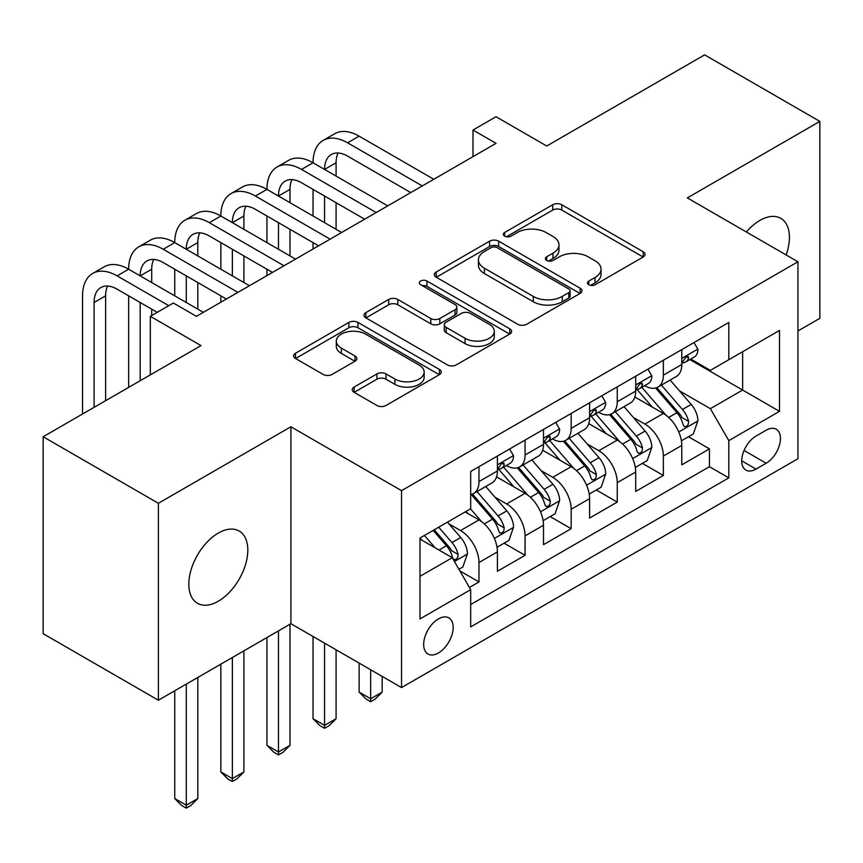 <?xml version="1.0" encoding="UTF-8"?>
<svg xmlns="http://www.w3.org/2000/svg" width="863" height="863" viewBox="0 0 863 863"><rect width="100%" height="100%" fill="white"/><g stroke="black" fill="none" stroke-linecap="round" stroke-linejoin="round"><path stroke-width="1.29" d="M588.814 284.736A4.477 2.589 0 0 0 595.146 284.736L643.215 256.98A6.397 3.689 0 0 0 645.093 254.369A6.397 3.689 0 0 0 643.215 251.759L561.781 204.736A6.397 3.689 0 0 0 552.73 204.736L504.661 232.492A4.477 2.589 0 0 0 503.345 234.326A4.477 2.589 0 0 0 504.661 236.149A4.477 2.589 0 0 0 510.993 236.149L517.217 232.557A20.475 11.823 0 0 1 546.171 232.557L552.956 236.473A20.475 11.823 0 0 1 558.954 244.833A20.475 11.823 0 0 1 552.956 253.193L546.732 256.786A4.477 2.589 0 0 0 545.427 258.62A4.477 2.589 0 0 0 546.732 260.443A4.477 2.589 0 0 0 553.064 260.443L559.289 256.85A20.475 11.823 0 0 1 588.253 256.85L595.039 260.766A20.475 11.823 0 0 1 601.036 269.127A20.475 11.823 0 0 1 595.039 277.487L588.814 281.079A4.477 2.589 0 0 0 587.498 282.913A4.477 2.589 0 0 0 588.814 284.736L588.814 281.079M218.307 601.22A41.715 24.088 120 0 0 245.567 564.456A41.715 24.088 120 0 0 239.17 531.025A41.715 24.088 120 0 0 218.307 533.086A41.715 24.088 120 0 0 191.057 569.86A41.715 24.088 120 0 0 197.454 603.291A41.715 24.088 120 0 0 218.307 601.22M786.139 254.952A41.715 24.088 120 0 0 780.788 218.328A41.715 24.088 120 0 0 759.925 220.389A41.715 24.088 120 0 0 746.387 232.007M438.415 652.978A20.863 12.039 120 0 0 452.039 634.596A20.863 12.039 120 0 0 448.846 617.886A20.863 12.039 120 0 0 438.415 618.922A20.863 12.039 120 0 0 424.79 637.304A20.863 12.039 120 0 0 427.983 654.014A20.863 12.039 120 0 0 438.415 652.978M354.1 387.066A6.397 3.689 0 0 0 352.233 389.688A6.397 3.689 0 0 0 354.1 392.298L376.948 405.491A6.397 3.689 0 0 0 385.998 405.491L439.386 374.661A6.397 3.689 0 0 0 441.263 372.05A6.397 3.689 0 0 0 439.386 369.44L357.951 322.417A6.397 3.689 0 0 0 348.9 322.417L295.513 353.247A6.397 3.689 0 0 0 293.636 355.858A6.397 3.689 0 0 0 295.513 358.469L323.107 374.402A6.397 3.689 0 0 0 332.158 374.402L355.006 361.209A6.397 3.689 0 0 0 356.883 358.598A6.397 3.689 0 0 0 355.006 355.988L341.317 348.08A17.12 9.881 0 0 1 336.311 341.101A17.12 9.881 0 0 1 346.872 331.964A17.12 9.881 0 0 1 365.524 334.11L419.148 365.06A17.12 9.881 0 0 1 424.154 372.05A17.12 9.881 0 0 1 413.593 381.176A17.12 9.881 0 0 1 394.941 379.04L385.998 373.884A6.397 3.689 0 0 0 376.948 373.884L354.1 387.066L354.1 392.298M797.951 330.971L819.85 318.328L819.85 121.392L704.618 54.865L546.732 146.009L496.031 116.732L472.989 130.043L496.031 143.344L196.419 316.333L173.366 303.021L150.324 316.333L150.324 374.876M158.382 503.28L158.382 700.217L290.907 623.712L290.907 426.775L158.382 503.28L43.15 436.754L201.025 345.599L150.324 316.333M290.907 426.775L401.543 490.648L797.951 261.769L797.951 458.706L401.543 687.584L401.543 490.648M819.85 121.392L687.326 197.907L797.951 261.769M517.671 324.251A6.397 3.689 0 0 0 526.71 324.251L580.109 293.42A6.397 3.689 0 0 0 581.975 290.809A6.397 3.689 0 0 0 580.109 288.199L498.663 241.176A6.397 3.689 0 0 0 489.612 241.176L436.225 272.007A6.397 3.689 0 0 0 434.348 274.617A6.397 3.689 0 0 0 436.225 277.228L517.671 324.251M422.406 285.707A4.477 2.589 0 0 1 426.948 286.343L426.948 281.014L509.753 328.814A6.397 3.689 0 0 1 511.619 331.435A6.397 3.689 0 0 1 509.753 334.046L456.354 364.866A6.397 3.689 0 0 1 447.304 364.866L365.869 317.843L365.869 312.622A6.397 3.689 0 0 0 363.992 315.232A6.397 3.689 0 0 0 365.869 317.843M365.869 312.622L388.717 299.429A6.397 3.689 0 0 1 397.767 299.429L430.799 318.501A6.397 3.689 0 0 0 439.839 318.501L454.995 309.752A6.397 3.689 0 0 0 456.872 307.142A6.397 3.689 0 0 0 454.995 304.52L420.615 284.671A4.477 2.589 0 0 1 419.299 282.848A4.477 2.589 0 0 1 422.072 280.453A4.477 2.589 0 0 1 426.948 281.014M158.382 700.217L43.15 633.69L43.15 436.754M469.418 587.444L478.976 581.932L459.85 570.885M448.965 523.884L460.54 530.562A26.073 15.059 60 0 1 478.976 562.503L497.412 551.856L497.412 571.284L525.071 555.319L504.1 543.205M495.06 497.271L506.635 503.949A26.073 15.059 60 0 1 525.071 535.891L543.507 525.243L543.507 544.672L571.166 528.706L550.195 516.592M541.155 470.659L552.73 477.336A26.073 15.059 60 0 1 571.166 509.278L589.602 498.631L589.602 518.059L617.261 502.093L596.29 489.979M587.25 444.046L598.825 450.723A26.073 15.059 60 0 1 617.261 482.665L635.697 472.018L635.697 491.446L663.356 475.481L663.356 456.052A26.073 15.059 -120 0 0 644.92 424.111L633.345 417.433M642.385 463.366L663.356 475.481M497.412 551.856A26.073 15.059 -120 0 0 478.976 519.914L465.146 511.932M543.507 525.243A26.073 15.059 -120 0 0 525.071 493.302L496.57 476.851M589.602 498.631A26.073 15.059 -120 0 0 571.166 466.689L542.665 450.238M635.697 472.018A26.073 15.059 -120 0 0 617.261 440.076L588.76 423.625M766.15 430.238L756.01 436.085A20.205 11.672 120 0 0 742.806 453.895A20.205 11.672 120 0 0 745.902 470.087A20.205 11.672 120 0 0 756.01 469.094L766.15 463.237A20.205 11.672 120 0 0 779.354 445.427A20.205 11.672 120 0 0 776.258 429.235A20.205 11.672 120 0 0 766.15 430.238M419.979 576.333L452.244 557.714L470.68 589.645L470.68 626.905L728.814 477.875L728.814 440.615L710.378 408.674L679.44 390.82M470.68 589.645L419.979 618.922L419.979 538.016L470.68 508.739L470.68 471.478L728.814 322.449L728.814 359.709L779.516 330.432L779.516 411.338L728.814 440.615M506.398 465.491L506.635 465.632A26.073 15.059 60 0 0 519.677 466.915L538.113 456.279A26.073 15.059 -120 0 0 543.507 444.337L543.507 429.429M552.493 438.879L552.73 439.019A26.073 15.059 60 0 0 565.772 440.303L584.208 429.666A26.073 15.059 -120 0 0 589.602 417.724L589.602 402.816M598.588 412.266L598.825 412.406A26.073 15.059 60 0 0 611.867 413.69L630.303 403.053A26.073 15.059 -120 0 0 635.697 391.112L635.697 376.203M470.68 604.542L709.451 466.689L709.451 448.868L681.792 464.833L681.792 445.405A26.073 15.059 -120 0 0 663.356 413.463L634.855 397.012M644.683 385.653L644.92 385.793A26.073 15.059 -120 0 0 657.962 387.077A26.073 15.059 -120 0 0 663.356 375.146L663.356 360.238M657.962 387.077L676.398 376.441A26.073 15.059 -120 0 0 681.792 364.499L681.792 349.601M478.976 466.689L478.976 481.597A26.073 15.059 60 0 1 473.582 493.528A26.073 15.059 60 0 1 470.68 494.585M473.582 493.528L492.018 482.892A26.073 15.059 -120 0 0 497.412 470.95L497.412 456.042M525.071 440.076L525.071 454.984A26.073 15.059 60 0 1 519.677 466.915M571.166 413.463L571.166 428.372A26.073 15.059 60 0 1 565.772 440.303M617.261 386.851L617.261 401.759A26.073 15.059 60 0 1 611.867 413.69M617.261 482.665L617.261 502.093M571.166 509.278L571.166 528.706M525.071 535.891L525.071 555.319M478.976 562.503L478.976 581.932M452.244 557.714L419.979 539.084M710.378 408.674L742.644 390.044L742.644 351.726L779.516 330.432M689.85 359.569L779.516 411.338M690.778 359.04L710.378 370.356L728.814 359.709M290.907 623.712L401.543 687.584M472.989 130.043L472.989 156.656M688.48 436.754L709.451 448.868M709.451 466.689L728.814 477.875M590.605 285.373L595.039 282.816A20.475 11.823 0 0 0 601.036 274.456L601.036 269.127M558.954 244.833L558.954 250.162A20.475 11.823 0 0 1 552.956 258.522L548.523 261.079M643.14 257.034L561.781 210.065A6.397 3.689 0 0 0 552.73 210.065L506.452 236.786M580.022 293.474L498.663 246.505A6.397 3.689 0 0 0 489.612 246.505L436.311 277.282M568.793 292.643A4.477 2.589 0 0 0 570.109 290.809A4.477 2.589 0 0 0 568.793 288.986L497.304 247.713A4.477 2.589 0 0 0 490.971 247.713L484.413 251.5A20.475 11.823 0 0 0 478.415 259.86A20.475 11.823 0 0 0 484.413 268.22L533.28 296.43A20.475 11.823 0 0 0 562.234 296.43L568.793 292.643L568.793 297.962A4.477 2.589 0 0 0 570.109 296.138L570.109 290.809M478.415 259.86L478.415 265.178A20.475 11.823 0 0 0 484.413 273.539L484.413 268.22M568.793 297.962L562.234 301.748A20.475 11.823 0 0 1 533.28 301.748L484.413 273.539M365.955 317.897L388.717 304.758L388.717 299.429M456.872 307.142L456.872 312.46A6.397 3.689 0 0 1 454.995 315.071L439.839 323.819A6.397 3.689 0 0 1 430.799 323.819L397.767 304.758A6.397 3.689 0 0 0 388.717 304.758M426.948 286.343L509.666 334.089M465.071 338.285A17.12 9.881 0 0 0 483.722 340.432A17.12 9.881 0 0 0 494.283 331.306A17.12 9.881 0 0 0 489.278 324.315L470.389 313.409A6.397 3.689 0 0 0 461.338 313.409L446.182 322.158A6.397 3.689 0 0 0 444.305 324.768A6.397 3.689 0 0 0 446.182 327.379L465.071 338.285L465.071 343.614A17.12 9.881 0 0 0 483.722 345.75A17.12 9.881 0 0 0 494.283 336.624L494.283 331.306M444.305 324.768L444.305 330.098A6.397 3.689 0 0 0 446.182 332.708L446.182 327.379M465.071 343.614L446.182 332.708M424.154 372.05L424.154 377.379A17.12 9.881 0 0 1 413.593 386.505A17.12 9.881 0 0 1 394.941 384.359L385.998 379.202A6.397 3.689 0 0 0 376.948 379.202L354.186 392.341M336.311 341.101L336.311 346.419A17.12 9.881 0 0 0 341.317 353.409L341.317 348.08M354.92 361.263L341.317 353.409M439.31 374.715L357.951 327.746A6.397 3.689 0 0 0 348.9 327.746L295.599 358.512M681.403 440.842L693.323 433.96L697.93 420.648A17.271 9.978 -120 0 0 691.198 404.434L670.141 380.044M665.923 415.157L641.845 387.282M652.223 407.034L638.253 390.863A41.392 23.894 -120 0 0 636.97 389.418M655.61 388.016L676.916 412.687A17.271 9.978 60 0 1 683.065 424.585L684.327 426.635L686.657 426.3L688.221 424.402L688.598 421.392A17.271 9.978 -120 0 0 682.439 409.494L661.382 385.103M656.862 387.616L679.753 414.121A8.803 5.081 60 0 1 681.964 417.563L688.598 421.392M694.014 342.546L697.93 349.332A17.271 9.978 60 0 1 694.348 356.969L685.589 362.029A17.271 9.978 -120 0 0 688.598 358.048L688.243 356.516L686.074 356.948L683.065 361.241A17.271 9.978 60 0 1 681.792 363.701M82.557 414.003L82.557 295.836A48.889 28.231 60 0 1 92.686 273.452L104.207 266.807A48.889 28.231 60 0 1 128.652 269.224A48.889 28.231 60 0 1 138.781 246.84L150.302 240.194A48.889 28.231 60 0 1 174.747 242.611A48.889 28.231 60 0 1 184.876 220.238L196.397 213.582A48.889 28.231 60 0 1 220.842 215.998A48.889 28.231 60 0 1 230.971 193.625L242.492 186.969A48.889 28.231 60 0 1 266.937 189.385A48.889 28.231 60 0 1 277.066 167.012L288.587 160.356A48.889 28.231 60 0 1 313.032 162.773A48.889 28.231 60 0 1 323.161 140.399L334.682 133.743A48.889 28.231 60 0 1 359.127 136.16L433.809 179.277M323.161 140.399A48.889 28.231 60 0 1 347.606 142.816L422.277 185.923M682.374 362.838L682.439 362.838A17.271 9.978 -120 0 0 685.589 362.029M410.756 192.578L347.606 156.127A32.589 18.813 -120 0 0 331.306 154.509A32.589 18.813 -120 0 0 324.564 169.428L336.085 162.773L336.085 176.084M338.123 152.999A32.589 18.813 -120 0 0 336.085 162.773M324.564 196.041L324.564 222.654M336.085 202.697L336.085 229.31M313.032 248.997L313.032 242.611M313.032 215.998L313.032 189.385M635.308 467.455L647.228 460.572L651.835 447.261A17.271 9.978 -120 0 0 645.103 431.047L624.046 406.656M619.828 441.77L595.75 413.895M606.128 433.647L592.158 417.476A41.392 23.894 -120 0 0 590.875 416.031M609.515 414.628L630.821 439.299A17.271 9.978 60 0 1 636.97 451.198L638.232 453.248L640.562 452.913L642.126 451.015L642.504 448.005A17.271 9.978 -120 0 0 636.344 436.106L615.287 411.716M610.767 414.229L633.658 440.734A8.803 5.081 60 0 1 635.869 444.175L642.504 448.005M370.659 669.753L370.659 698.76L382.18 692.104L382.18 676.398M382.18 692.104L375.265 699.03L370.659 701.684L366.041 699.03L359.127 692.104L359.127 663.097M359.127 692.104L370.659 698.76L370.659 701.684M589.213 494.068L601.133 487.185L605.74 473.873A17.271 9.978 -120 0 0 599.008 457.66L577.951 433.269M573.733 468.382L549.655 440.508M560.033 460.259L546.063 444.089A41.392 23.894 -120 0 0 544.78 442.643M563.42 441.241L584.726 465.912A17.271 9.978 60 0 1 590.875 477.811L592.137 479.86L594.467 479.526L596.031 477.627L596.409 474.618A17.271 9.978 -120 0 0 590.249 462.719L569.192 438.328M564.672 440.842L587.563 467.347A8.803 5.081 60 0 1 589.774 470.788L596.409 474.618M324.564 643.14L324.564 725.373L336.085 718.717L336.085 649.785M336.085 718.717L329.17 725.643L324.564 728.296L319.946 725.643L313.032 718.717L313.032 636.484M313.032 718.717L324.564 725.373L324.564 728.296M543.118 520.68L555.038 513.798L559.645 500.486A17.271 9.978 -120 0 0 552.913 484.272L531.856 459.882M527.638 494.995L503.561 467.12M513.938 486.872L499.968 470.702A41.392 23.894 -120 0 0 498.685 469.256M517.325 467.854L538.631 492.525A17.271 9.978 60 0 1 544.78 504.424L546.042 506.473L548.372 506.139L549.936 504.24L550.314 501.23A17.271 9.978 -120 0 0 544.154 489.332L523.097 464.941M518.577 467.455L541.468 493.96A8.803 5.081 60 0 1 543.679 497.401L550.314 501.23M278.469 630.896L278.469 751.986L289.99 745.33L289.99 624.24M289.99 745.33L283.075 752.256L278.469 754.909L273.851 752.256L266.937 745.33L266.937 637.552M266.937 745.33L278.469 751.986L278.469 754.909M497.023 547.282L508.943 540.411L513.55 527.099A17.271 9.978 -120 0 0 506.818 510.885L485.761 486.495M481.543 521.608L470.508 508.836M467.843 513.485L466.052 511.414M471.23 494.467L492.536 519.138A17.271 9.978 60 0 1 498.685 531.036L499.947 533.086L502.277 532.751L503.841 530.853L504.219 527.843A17.271 9.978 -120 0 0 498.059 515.945L477.002 491.554M472.482 494.068L495.373 520.572A8.803 5.081 60 0 1 497.584 524.014L504.219 527.843M232.374 657.509L232.374 778.599L243.895 771.943L243.895 650.853M243.895 771.943L236.98 778.868L232.374 781.522L227.756 778.868L220.842 771.943L220.842 664.165M220.842 771.943L232.374 778.599L232.374 781.522M647.919 369.159L651.835 375.944A17.271 9.978 60 0 1 648.253 383.582L639.494 388.641A17.271 9.978 -120 0 0 642.504 384.661L642.148 383.129L639.979 383.56L636.97 387.854A17.271 9.978 60 0 1 635.697 390.313M277.066 167.012A48.889 28.231 60 0 1 301.511 169.428L313.032 162.773L387.714 205.89M301.511 169.428L376.182 212.535M636.279 389.45L636.344 389.45A17.271 9.978 -120 0 0 639.494 388.641M364.661 219.191L301.511 182.74A32.589 18.813 -120 0 0 285.211 181.122A32.589 18.813 -120 0 0 278.469 196.041L289.99 189.385L289.99 202.697M292.028 179.612A32.589 18.813 -120 0 0 289.99 189.385M278.469 222.654L278.469 249.267M289.99 229.31L289.99 255.923M266.937 275.61L266.937 269.224M266.937 242.611L266.937 215.998M601.824 395.772L605.74 402.557A17.271 9.978 60 0 1 602.158 410.195L593.399 415.254A17.271 9.978 -120 0 0 596.409 411.273L596.053 409.742L593.884 410.173L590.875 414.467A17.271 9.978 60 0 1 589.602 416.926M230.971 193.625A48.889 28.231 60 0 1 255.416 196.041L266.937 189.385L341.619 232.503M255.416 196.041L330.087 239.148M590.184 416.063L590.249 416.063A17.271 9.978 -120 0 0 593.399 415.254M318.566 245.804L255.416 209.342A32.589 18.813 -120 0 0 239.116 207.735A32.589 18.813 -120 0 0 232.374 222.654L243.895 215.998L243.895 229.31M245.933 206.225A32.589 18.813 -120 0 0 243.895 215.998M232.374 249.267L232.374 275.88M243.895 255.923L243.895 282.535M220.842 302.223L220.842 295.836M220.842 269.224L220.842 242.611M555.729 422.385L559.645 429.17A17.271 9.978 60 0 1 556.063 436.807L547.304 441.867A17.271 9.978 -120 0 0 550.314 437.886L549.958 436.354L547.789 436.786L544.78 441.079A17.271 9.978 60 0 1 543.507 443.539M184.876 220.238A48.889 28.231 60 0 1 209.321 222.654L220.842 215.998L295.524 259.116M209.321 222.654L283.992 265.761M544.089 442.676L544.154 442.676A17.271 9.978 -120 0 0 547.304 441.867M272.471 272.417L209.321 235.955A32.589 18.813 -120 0 0 193.021 234.348A32.589 18.813 -120 0 0 186.279 249.267L197.8 242.611L197.8 255.923M199.838 232.837A32.589 18.813 -120 0 0 197.8 242.611M186.279 275.88L186.279 302.492M197.8 282.535L197.8 309.148M174.747 295.836L174.747 269.224M509.634 448.997L513.55 455.783A17.271 9.978 60 0 1 509.968 463.42L501.209 468.48A17.271 9.978 -120 0 0 504.219 464.499L503.863 462.967L501.694 463.399L498.685 467.692A17.271 9.978 60 0 1 497.412 470.152M138.781 246.84A48.889 28.231 60 0 1 163.226 249.267L174.747 242.611L249.429 285.729M163.226 249.267L237.897 292.374M497.994 469.289L498.059 469.289A17.271 9.978 -120 0 0 501.209 468.48M226.376 299.03L163.226 262.568A32.589 18.813 -120 0 0 146.926 260.96A32.589 18.813 -120 0 0 140.184 275.88L151.705 269.224L151.705 282.535M153.743 259.45A32.589 18.813 -120 0 0 151.705 269.224M140.184 302.492L140.184 380.734M151.705 309.148L151.705 315.534M128.652 387.39L128.652 295.836M458.922 569.289L462.848 567.023L467.455 553.712A17.271 9.978 -120 0 0 460.723 537.498L447.466 522.147M435.092 547.8L424.413 535.448M421.748 540.098L419.979 538.048M433.172 530.389L446.441 545.75A17.271 9.978 60 0 1 452.59 557.649L453.852 559.699L456.182 559.364L457.746 557.466L458.124 554.456A17.271 9.978 -120 0 0 451.964 542.557L438.706 527.196M434.24 529.774L449.278 547.185A8.803 5.081 60 0 1 451.489 550.626L458.124 554.456M186.279 684.122L186.279 805.211L197.8 798.555L197.8 677.466M197.8 798.555L190.885 805.481L186.279 808.135L181.662 805.481L174.747 798.555L174.747 690.778M174.747 798.555L186.279 805.211L186.279 808.135M92.686 273.452A48.889 28.231 60 0 1 117.131 275.88L128.652 269.224L203.334 312.341M117.131 275.88L168.76 305.685M157.239 312.341L117.131 289.181A32.589 18.813 -120 0 0 100.831 287.573A32.589 18.813 -120 0 0 94.089 302.492L94.089 407.347M107.648 286.063A32.589 18.813 -120 0 0 105.61 295.836L105.61 400.691M460.54 530.562L478.976 519.914M506.635 503.949L525.071 493.302M552.73 477.336L571.166 466.689M598.825 450.723L617.261 440.076M644.92 424.111L663.356 413.463M663.356 375.146L681.792 364.499M478.976 481.597L497.412 470.95M525.071 454.984L543.507 444.337M571.166 428.372L589.602 417.724M617.261 401.759L635.697 391.112M663.356 456.052L681.792 445.405M744.046 450.475L766.15 463.237M741.716 460.842L756.01 469.094M595.039 282.816L595.039 277.487M546.732 260.443L546.732 256.786M552.956 258.522L552.956 253.193M504.661 236.149L504.661 232.492M552.73 210.065L552.73 204.736M561.781 210.065L561.781 204.736M643.215 256.98L643.215 251.759M436.225 277.228L436.225 272.007M489.612 246.505L489.612 241.176M498.663 246.505L498.663 241.176M580.109 293.42L580.109 288.199M533.28 301.748L533.28 296.43M562.234 301.748L562.234 296.43M397.767 304.758L397.767 299.429M430.799 323.819L430.799 318.501M439.839 323.819L439.839 318.501M454.995 315.071L454.995 309.752M509.753 334.046L509.753 328.814M376.948 379.202L376.948 373.884M385.998 379.202L385.998 373.884M394.941 384.359L394.941 379.04M355.006 361.209L355.006 355.988M295.513 358.469L295.513 353.247M348.9 327.746L348.9 322.417M357.951 327.746L357.951 322.417M439.386 374.661L439.386 369.44M678.771 431.975L697.811 420.982M682.439 409.494L691.198 404.434M668.674 417.444L676.916 412.687M697.811 349.127L681.792 358.382M359.127 136.16L347.606 142.816M686.365 356.764L688.598 358.048M632.676 458.587L651.716 447.595M636.344 436.106L645.103 431.047M622.579 444.057L630.821 439.299M586.581 485.2L605.621 474.208M590.249 462.719L599.008 457.66M576.484 470.669L584.726 465.912M540.486 511.813L559.526 500.82M544.154 489.332L552.913 484.272M530.389 497.282L538.631 492.525M494.391 538.426L513.431 527.433M498.059 515.945L506.818 510.885M484.294 523.895L492.536 519.138M651.716 375.739L635.697 384.995M640.27 383.377L642.504 384.661M605.621 402.352L589.602 411.608M594.176 409.99L596.409 411.273M559.526 428.965L543.507 438.221M548.081 436.602L550.314 437.886M513.431 455.578L497.412 464.833M501.986 463.215L504.219 464.499M454.434 561.5L467.336 554.046M451.964 542.557L460.723 537.498M438.976 550.055L446.441 545.75M105.61 295.836L94.089 302.492"/></g></svg>
